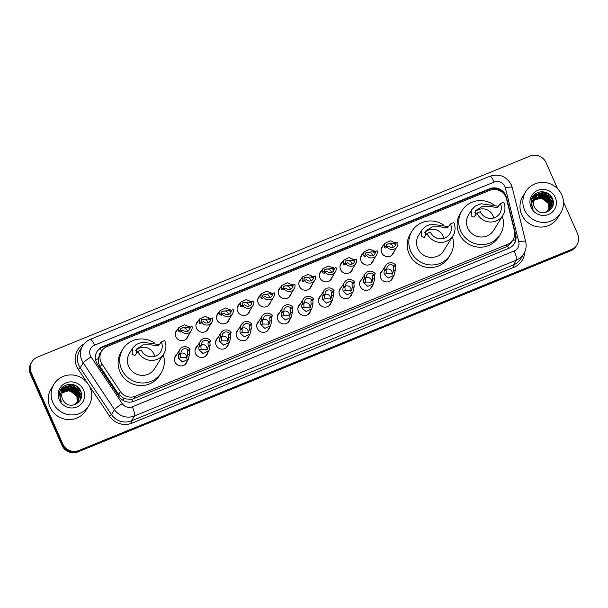 <?xml version="1.0" encoding="UTF-8"?>
<svg xmlns="http://www.w3.org/2000/svg" width="608" height="608" viewBox="0 0 608 608"><rect width="100%" height="100%" fill="white"/><g stroke="black" fill="none" stroke-linecap="round" stroke-linejoin="round"><path stroke-width="0.91" d="M393.049 276.891A6.551 6.354 -148.3 0 1 380.722 277.962A6.551 6.354 -148.3 0 1 382.599 270.423M372.476 285.289A6.551 6.354 -148.3 0 1 360.141 286.36A6.551 6.354 -148.3 0 1 362.026 278.821M351.895 293.687A6.551 6.354 -148.3 0 1 339.568 294.758A6.551 6.354 -148.3 0 1 341.445 287.219M331.322 302.085A6.551 6.354 -148.3 0 1 318.987 303.156A6.551 6.354 -148.3 0 1 320.872 295.617M310.741 310.483A6.551 6.354 -148.3 0 1 298.414 311.554A6.551 6.354 -148.3 0 1 300.291 304.015M290.168 318.881A6.551 6.354 -148.3 0 1 277.833 319.952A6.551 6.354 -148.3 0 1 279.718 312.413M269.587 327.279A6.551 6.354 -148.3 0 1 257.26 328.35A6.551 6.354 -148.3 0 1 259.137 320.811M249.006 335.677A6.551 6.354 -148.3 0 1 236.679 336.748A6.551 6.354 -148.3 0 1 238.556 329.209M228.433 344.075A6.551 6.354 -148.3 0 1 216.098 345.146A6.551 6.354 -148.3 0 1 217.983 337.607M207.852 352.473A6.551 6.354 -148.3 0 1 195.525 353.544A6.551 6.354 -148.3 0 1 197.402 346.005M187.279 360.871A6.551 6.354 -148.3 0 1 174.944 361.942A6.551 6.354 -148.3 0 1 176.829 354.403M373.434 260.034A6.551 6.354 -148.3 0 1 361.106 261.106A6.551 6.354 -148.3 0 1 362.984 253.566M352.853 268.432A6.551 6.354 -148.3 0 1 340.526 269.504A6.551 6.354 -148.3 0 1 342.403 261.964M332.28 276.83A6.551 6.354 -148.3 0 1 319.945 277.902A6.551 6.354 -148.3 0 1 321.83 270.362M311.699 285.228A6.551 6.354 -148.3 0 1 299.372 286.3A6.551 6.354 -148.3 0 1 301.249 278.76M394.014 251.636A6.551 6.354 -148.3 0 1 381.68 252.708A6.551 6.354 -148.3 0 1 383.564 245.168M291.126 293.626A6.551 6.354 -148.3 0 1 278.791 294.698A6.551 6.354 -148.3 0 1 280.676 287.158M270.545 302.024A6.551 6.354 -148.3 0 1 258.218 303.096A6.551 6.354 -148.3 0 1 260.095 295.556M249.972 310.422A6.551 6.354 -148.3 0 1 237.637 311.494A6.551 6.354 -148.3 0 1 239.522 303.954M229.391 318.82A6.551 6.354 -148.3 0 1 217.064 319.892A6.551 6.354 -148.3 0 1 218.941 312.352M208.81 327.218A6.551 6.354 -148.3 0 1 196.483 328.29A6.551 6.354 -148.3 0 1 198.36 320.75M188.237 335.616A6.551 6.354 -148.3 0 1 175.902 336.688A6.551 6.354 -148.3 0 1 177.787 329.148M506.502 198.922A12.289 11.909 31.7 0 0 505.818 196.924A12.289 11.909 31.7 0 0 489.744 190.35L107.183 346.484A12.289 11.909 31.7 0 0 101.658 351.135A12.289 11.909 31.7 0 0 101.992 364.01L120.369 391.529A12.289 11.909 31.7 0 0 135.417 396.241L507.505 244.386A12.289 11.909 31.7 0 0 513.023 239.727A12.289 11.909 31.7 0 0 514.406 230.713L506.502 198.922M101.3 351.72A4.096 3.967 31.7 0 0 99.294 355.178L98.405 358.386C97.994 361.426 98.618 364.23 100.259 366.806L118.644 394.326L124.298 398.78L131.913 399.418L505.902 246.97L507.672 246.065L511.419 242.334L513.023 239.727M99.294 355.178A12.289 11.909 -148.3 0 1 100.062 353.719L101.658 351.135M505.727 195.312A12.289 11.909 31.7 0 0 489.66 188.738L102.623 346.689A12.289 11.909 31.7 0 0 97.105 351.348A12.289 11.909 31.7 0 0 97.44 364.222L119.031 396.553A12.289 11.909 31.7 0 0 134.079 401.265L508.797 248.33A12.289 11.909 31.7 0 0 514.322 243.679A12.289 11.909 31.7 0 0 515.698 234.665L506.418 197.311A12.289 11.909 31.7 0 0 505.727 195.312M96.9 351.698A12.289 11.909 -148.3 0 1 102.197 347.381L489.235 189.422A12.289 11.909 -148.3 0 1 505.058 195.472M563.441 201.886L577.6 233.844A12.289 11.909 -148.3 0 1 576.908 244.857A12.289 11.909 -148.3 0 1 571.383 249.508L78.858 450.52A12.289 11.909 -148.3 0 1 62.791 443.946L31.251 372.78A12.289 11.909 -148.3 0 1 31.943 361.768A12.289 11.909 -148.3 0 1 37.468 357.109L529.994 156.104A12.289 11.909 -148.3 0 1 546.06 162.678L557.62 188.746M31.943 361.768L31.092 363.143A12.289 11.909 -148.3 0 0 30.4 374.156L61.94 445.322A12.289 11.909 -148.3 0 0 78.006 451.896L570.532 250.891A12.289 11.909 -148.3 0 0 576.057 246.232L576.483 245.548A12.289 11.909 -148.3 0 1 570.958 250.2L78.432 451.212A12.289 11.909 -148.3 0 1 62.366 444.638L30.826 373.472A12.289 11.909 -148.3 0 1 31.517 362.452A12.289 11.909 -148.3 0 0 30.826 373.472L62.366 444.638A12.289 11.909 -148.3 0 0 78.432 451.212L570.958 250.2A12.289 11.909 -148.3 0 0 576.483 245.548L576.908 244.857M68.955 384.294A16.386 15.876 -148.3 0 1 72.914 385.084A16.386 15.876 -148.3 0 0 68.955 384.294M78.44 388.162A16.386 15.876 -148.3 0 1 79.808 389.447A16.386 15.876 -148.3 0 0 78.44 388.162M540.679 191.771A16.386 15.876 -148.3 0 1 544.639 192.569A16.386 15.876 -148.3 0 0 540.679 191.771M550.164 195.647A16.386 15.876 -148.3 0 1 551.532 196.924A16.386 15.876 -148.3 0 0 550.164 195.647M514.756 233.267L515.272 235.357A12.289 11.909 -148.3 0 1 514.102 244.021M547.603 193.184A16.386 15.876 31.7 0 0 545.84 192.371M75.878 385.708A16.386 15.876 31.7 0 0 74.115 384.894M524.59 209.988A20.482 19.844 -148.3 0 1 525.745 191.626A20.482 19.844 -148.3 0 1 544.418 182.461A20.482 19.844 -148.3 0 1 561.731 194.826A20.482 19.844 -148.3 0 1 560.576 213.18A20.482 19.844 -148.3 0 1 541.91 222.346A20.482 19.844 -148.3 0 1 524.59 209.988M560.576 213.18L557.703 217.824A20.482 19.844 -148.3 0 1 539.03 226.997A20.482 19.844 -148.3 0 1 521.717 214.632A20.482 19.844 -148.3 0 1 522.872 196.278L525.745 191.626M550.111 208.764L550.658 200.442L543.354 194.712L534.69 198.504M545.391 212.466L550.202 208.635L550.825 200.169C547.185 194.165 542.45 192.865 536.606 196.27A9.257 8.976 -148.3 0 0 535.815 209.137C542.534 217.945 557.156 208.78 552.566 198.976C549.168 188.678 532.897 189.947 531.24 200.123L532.046 207.146L533.125 209.076L532.312 207.085C531.156 202.358 532.585 198.755 536.606 196.27M549.746 209.296L549.982 201.529L542.678 195.806L534.371 199.074M549.845 209.167L550.149 201.256L542.845 195.533L534.447 198.93M549.343 209.798L549.305 202.624L542.002 196.901L534.105 199.675M549.442 209.676L549.472 202.35L542.169 196.627L534.166 199.523M548.895 210.277L548.629 203.718L541.325 197.995L533.877 200.298M549.009 210.163L548.796 203.444L541.492 197.722L533.93 200.138M555.271 197.463A13.353 12.943 -148.3 0 1 548.515 214.495A13.353 12.943 -148.3 0 1 531.05 207.351A13.353 12.943 -148.3 0 1 537.806 190.319A13.353 12.943 -148.3 0 1 555.271 197.463M533.839 200.404L539.167 198.102L544.981 199.386M551.95 207.678L551.532 204.63M551.395 204.174L550.339 201.757M549.26 200.161L542.176 195.746M540.337 195.495L537.844 195.609M537.419 195.685L531.719 198.611M552.619 206.241L551.015 200.663M549.936 199.067L542.853 194.651M541.014 194.4L532.046 197.866M553.181 203.9L552.322 200.83L542.769 193.42L532.517 197M552.338 198.421L543.438 192.326L533.702 195.373M549.83 201.187L541.044 195.7M552.535 206.454L551.243 201.37M550.498 200.093L541.72 194.613M553.128 204.28L552.239 200.967L542.678 193.557L532.441 197.121M552.763 199.546L543.354 192.462L533.421 195.708M474.734 212.222A11.058 10.716 -148.3 0 1 493.673 218.014M476.976 213.081A14.744 14.288 -148.3 0 0 489.44 221.988A14.744 14.288 -148.3 0 0 502.884 215.384A14.744 14.288 -148.3 0 0 503.713 202.168L500.376 203.536A11.058 10.716 -148.3 0 1 489.668 218.394A11.058 10.716 -148.3 0 1 480.312 211.721L476.976 213.081L473.966 217.147L471.17 215.962L471.732 209.676L475.281 206.12L481.072 203.756L498.674 206.279M500.376 203.536L497.344 207.602L490.337 206.507L482.228 206.484L475.372 210.809L475.479 215.498M471.74 209.676L468.54 214.837A14.744 14.288 31.7 0 0 467.712 228.053A14.744 14.288 31.7 0 0 480.176 236.953A14.744 14.288 31.7 0 0 493.62 230.356L502.884 215.384M502.307 216.319A22.526 21.827 -148.3 0 1 500.24 234.452A22.526 21.827 -148.3 0 1 479.704 244.53A22.526 21.827 -148.3 0 1 460.651 230.934A22.526 21.827 -148.3 0 1 461.92 210.74A22.526 21.827 -148.3 0 1 493.483 204.63M500.24 234.452L498.644 237.029A22.526 21.827 -148.3 0 1 478.108 247.114A22.526 21.827 -148.3 0 1 459.055 233.518A22.526 21.827 -148.3 0 1 460.324 213.324L461.92 210.74M424.81 232.598A11.058 10.716 -148.3 0 1 443.756 238.389M427.052 233.457A14.744 14.288 -148.3 0 0 439.523 242.356A14.744 14.288 -148.3 0 0 452.96 235.76A14.744 14.288 -148.3 0 0 453.796 222.543L450.452 223.904A11.058 10.716 -148.3 0 1 439.744 238.769A11.058 10.716 -148.3 0 1 430.396 232.096L427.052 233.457L424.042 237.523L421.245 236.337L421.815 230.052L425.364 226.488L431.148 224.132L448.75 226.655M450.452 223.904L447.427 227.977L440.412 226.883L432.303 226.852L425.448 231.184L425.562 235.874M421.815 230.052L418.623 235.212A14.744 14.288 31.7 0 0 417.787 248.429A14.744 14.288 31.7 0 0 430.259 257.328A14.744 14.288 31.7 0 0 443.703 250.732L452.96 235.76M452.382 236.694A22.526 21.827 -148.3 0 1 450.323 254.82A22.526 21.827 -148.3 0 1 429.78 264.906A22.526 21.827 -148.3 0 1 410.734 251.309A22.526 21.827 -148.3 0 1 412.004 231.116A22.526 21.827 -148.3 0 1 443.566 225.006M450.323 254.82L448.719 257.404A22.526 21.827 -148.3 0 1 428.184 267.49A22.526 21.827 -148.3 0 1 409.138 253.886A22.526 21.827 -148.3 0 1 410.408 233.7L412.004 231.116M135.69 350.596A11.058 10.716 -148.3 0 1 154.63 356.387M137.925 351.454A14.744 14.288 -148.3 0 0 150.396 360.354A14.744 14.288 -148.3 0 0 163.841 353.757A14.744 14.288 -148.3 0 0 164.669 340.541L161.325 341.909A11.058 10.716 -148.3 0 1 150.617 356.767A11.058 10.716 -148.3 0 1 141.269 350.094L137.925 351.454L134.915 355.52L132.118 354.335L132.688 348.05L136.238 344.485L142.021 342.129L159.623 344.652M161.325 341.909L158.3 345.975L151.293 344.88L143.184 344.85L136.321 349.182L136.435 353.871M132.688 348.05L129.496 353.21A14.744 14.288 31.7 0 0 128.66 366.426A14.744 14.288 31.7 0 0 141.132 375.326A14.744 14.288 31.7 0 0 154.576 368.729L163.841 353.757M163.256 354.692A22.526 21.827 -148.3 0 1 161.196 372.818A22.526 21.827 -148.3 0 1 140.653 382.903A22.526 21.827 -148.3 0 1 121.608 369.307A22.526 21.827 -148.3 0 1 122.877 349.114A22.526 21.827 -148.3 0 1 154.44 343.003M161.196 372.818L159.6 375.402A22.526 21.827 -148.3 0 1 139.057 385.487A22.526 21.827 -148.3 0 1 120.012 371.891A22.526 21.827 -148.3 0 1 121.281 351.698L122.877 349.114M52.866 402.504A20.482 19.844 -148.3 0 1 54.021 384.15A20.482 19.844 -148.3 0 1 72.694 374.984A20.482 19.844 -148.3 0 1 90.007 387.349A20.482 19.844 -148.3 0 1 88.852 405.703A20.482 19.844 -148.3 0 1 70.186 414.869A20.482 19.844 -148.3 0 1 52.866 402.504M88.852 405.703L85.979 410.347A20.482 19.844 -148.3 0 1 67.306 419.512A20.482 19.844 -148.3 0 1 49.993 407.155A20.482 19.844 -148.3 0 1 51.148 388.793L54.021 384.15M78.386 401.288L78.934 392.958L71.63 387.235L62.966 391.028M73.667 404.989L78.478 401.151L79.101 392.684C75.46 386.688 70.726 385.388 64.881 388.793A9.257 8.976 -148.3 0 0 64.091 401.66C70.809 410.461 85.439 401.295 80.841 391.499C77.444 381.201 61.172 382.47 59.516 392.646L60.321 399.661L61.4 401.599L60.587 399.608C59.432 394.881 60.861 391.271 64.881 388.793M78.022 401.82L78.257 394.052L70.954 388.33L62.654 391.598M78.12 401.683L78.424 393.779L71.121 388.056L62.723 391.453M77.619 402.321L77.581 395.147L70.277 389.416L62.381 392.19M77.718 402.2L77.748 394.873L70.444 389.143L62.442 392.038M77.17 402.8L76.904 396.234L69.601 390.511L62.153 392.814M77.284 402.678L77.072 395.968L69.768 390.237L62.206 392.654M83.547 389.986A13.353 12.943 -148.3 0 1 76.79 407.01A13.353 12.943 -148.3 0 1 59.326 399.866A13.353 12.943 -148.3 0 1 66.082 382.842A13.353 12.943 -148.3 0 1 83.547 389.986M62.115 392.92L67.442 390.625L73.256 391.902M80.226 400.193L79.808 397.146M79.671 396.69L78.614 394.273M77.535 392.677L70.452 388.261M68.613 388.018L66.12 388.132M65.694 388.2L59.994 391.126M80.894 398.757L79.291 393.178M78.212 391.59L71.128 387.174M69.289 386.924L60.321 390.389M81.457 396.416L80.598 393.353L71.045 385.943L60.792 389.515M80.613 390.944L71.721 384.849L61.978 387.896M78.105 393.71L69.32 388.223M80.811 398.97L79.519 393.893M78.782 392.616L69.996 387.129M81.404 396.796L80.514 393.49L70.954 386.08L60.716 389.644M81.039 392.069L71.63 384.986L61.697 388.231M395.861 243.147L397.784 242.372A6.141 5.951 31.7 0 1 386.863 246.825L388.778 246.042A4.096 3.967 31.7 0 0 395.861 243.147L395.132 244.332L393.437 243.367L386.582 244.18L386.316 246.278L386.825 247.084M393.186 247.296A4.096 3.967 31.7 0 0 386.27 244.902M386.863 246.825L385.928 248.186M386.133 248.003L384.963 247.844L384.408 247.053L384.621 243.458L390.283 240.798L396.112 243.299M375.288 251.545L377.203 250.77A6.141 5.951 31.7 0 1 366.282 255.223L368.197 254.44A4.096 3.967 31.7 0 0 375.288 251.545L374.558 252.73L372.856 251.765L366.001 252.578L365.742 254.676L366.244 255.482M372.605 255.694A4.096 3.967 31.7 0 0 365.697 253.3M366.282 255.223L365.347 256.584M365.552 256.401L364.39 256.242L363.827 255.451L364.04 251.856L369.71 249.196L375.531 251.697M354.707 259.943L356.622 259.168A6.141 5.951 31.7 0 1 345.709 263.621L347.624 262.838A4.096 3.967 31.7 0 0 354.707 259.943L353.978 261.128L352.283 260.163L345.428 260.976L345.162 263.074L345.671 263.88M352.024 264.092A4.096 3.967 31.7 0 0 345.116 261.698M345.709 263.621L344.774 264.982M344.979 264.799L343.809 264.64L343.254 263.849L343.467 260.254L349.129 257.594L354.958 260.095M334.134 268.348L336.049 267.566A6.141 5.951 31.7 0 1 325.128 272.019L327.043 271.236A4.096 3.967 31.7 0 0 334.134 268.348L333.404 269.526L331.702 268.561L324.847 269.374L324.581 271.472L325.09 272.278M331.451 272.49A4.096 3.967 31.7 0 0 324.535 270.096M325.128 272.019L324.193 273.38M324.398 273.197L323.236 273.038L322.673 272.247L322.886 268.652L328.556 265.992L334.377 268.493M313.553 276.746L315.468 275.964A6.141 5.951 31.7 0 1 304.555 280.417L306.47 279.634A4.096 3.967 31.7 0 0 313.553 276.746L312.824 277.924L311.129 276.959L304.266 277.772L304.008 279.87L304.517 280.676M310.87 280.888A4.096 3.967 31.7 0 0 303.962 278.494M304.555 280.417L303.62 281.778M303.825 281.595L302.655 281.436L302.1 280.645L302.313 277.05L307.975 274.39L313.796 276.891M292.98 285.144L294.895 284.362A6.141 5.951 31.7 0 1 283.974 288.815L285.889 288.032A4.096 3.967 31.7 0 0 292.98 285.144L292.25 286.322L290.548 285.357L283.693 286.17L283.427 288.268L283.936 289.074M290.297 289.286A4.096 3.967 31.7 0 0 283.381 286.892M283.974 288.815L283.039 290.176M283.244 289.993L282.082 289.834L281.519 289.043L281.732 285.448L287.402 282.788L293.223 285.289M272.399 293.542L274.314 292.76A6.141 5.951 31.7 0 1 263.401 297.213L265.316 296.43A4.096 3.967 31.7 0 0 272.399 293.542L271.67 294.72L269.967 293.755L263.112 294.568L262.854 296.666L263.355 297.479M269.716 297.684A4.096 3.967 31.7 0 0 262.808 295.29M263.401 297.213L262.458 298.574M262.664 298.391L261.501 298.232L260.938 297.441L261.159 293.846L266.821 291.186L272.642 293.687M251.818 301.94L253.741 301.158A6.141 5.951 31.7 0 1 242.82 305.611L244.735 304.828A4.096 3.967 31.7 0 0 251.818 301.94L251.089 303.118L249.394 302.153L242.539 302.966L242.273 305.064L242.782 305.877M249.143 306.082A4.096 3.967 31.7 0 0 242.227 303.688M242.82 305.611L241.885 306.972M242.09 306.789L240.92 306.63L240.365 305.839L240.578 302.244L246.24 299.584L252.069 302.085M231.245 310.338L233.16 309.556A6.141 5.951 31.7 0 1 222.239 314.009L224.154 313.226A4.096 3.967 31.7 0 0 231.245 310.338L230.516 311.516L228.813 310.551L221.958 311.364L221.7 313.462L222.201 314.275M228.562 314.48A4.096 3.967 31.7 0 0 221.654 312.086M222.239 314.009L221.304 315.37M221.51 315.187L220.347 315.028L219.784 314.237L219.997 310.642L225.667 307.982L231.488 310.483M210.664 318.736L212.58 317.954A6.141 5.951 31.7 0 1 201.666 322.407L203.581 321.624A4.096 3.967 31.7 0 0 210.664 318.736L209.935 319.914L208.24 318.949L201.385 319.77L201.119 321.86L201.628 322.673M207.982 322.878A4.096 3.967 31.7 0 0 201.073 320.484M201.666 322.407L200.731 323.768M200.936 323.585L199.766 323.426L199.211 322.635L199.424 319.04L205.086 316.38L210.908 318.881M190.091 327.134L192.006 326.352A6.141 5.951 31.7 0 1 181.085 330.805L183 330.022A4.096 3.967 31.7 0 0 190.091 327.134L189.362 328.312L187.659 327.347L180.804 328.168L180.538 330.258L181.047 331.071M187.408 331.276A4.096 3.967 31.7 0 0 180.492 328.882M181.085 330.805L180.15 332.166M180.356 331.983L179.193 331.824L178.63 331.033L178.843 327.438L184.513 324.778L190.334 327.279M386.832 269.07L386.103 270.248L386.3 273.646L392.586 273.744L393.414 270.742L393.194 267.36L393.923 266.182A4.096 3.967 31.7 0 0 386.832 269.07L384.917 269.853L384.188 271.031L384.005 273.098L384.385 274.428L388.345 277.993L394.113 275.173L390.724 280.645M392.038 274.466A4.096 3.967 31.7 0 0 386.703 269.276M384.917 269.853A6.141 5.951 31.7 0 1 395.838 265.4L395.109 266.578L395.329 269.96L394.113 275.173M395.838 265.4L393.923 266.182M366.259 277.468L365.53 278.646L365.72 282.044L372.012 282.142L372.841 279.14L372.613 275.758L373.342 274.58A4.096 3.967 31.7 0 0 366.259 277.468L364.344 278.251L363.607 279.429L363.432 281.496L363.812 282.826L367.772 286.391L373.532 283.571L370.15 289.043M371.465 282.864A4.096 3.967 31.7 0 0 366.13 277.674M364.344 278.251A6.141 5.951 31.7 0 1 375.258 273.798L374.528 274.976L374.748 278.358L373.532 283.571M375.258 273.798L373.342 274.58M345.678 285.866L344.949 287.044L345.139 290.442L351.432 290.54L352.26 287.538L352.032 284.156L352.762 282.978A4.096 3.967 31.7 0 0 345.678 285.866L343.763 286.649L343.034 287.827L342.851 289.894L343.231 291.224L347.191 294.789L352.959 291.969L349.57 297.441M350.884 291.262A4.096 3.967 31.7 0 0 345.549 286.072M343.763 286.649A6.141 5.951 31.7 0 1 354.684 282.196L353.947 283.374L354.168 286.756L352.959 291.969M354.684 282.196L352.762 282.978M325.098 294.264L324.368 295.442L324.566 298.84L330.858 298.938L331.687 295.936L331.459 292.554L332.188 291.376A4.096 3.967 31.7 0 0 325.098 294.264L323.182 295.047L322.453 296.225L322.278 298.292L322.658 299.622L326.618 303.187L332.378 300.367L328.996 305.839M330.311 299.66A4.096 3.967 31.7 0 0 324.976 294.47M323.182 295.047A6.141 5.951 31.7 0 1 334.104 290.594L333.374 291.772L333.594 295.154L332.378 300.367M334.104 290.594L332.188 291.376M304.524 302.662L303.795 303.84L303.985 307.238L310.278 307.336L311.106 304.334L310.878 300.952L311.608 299.774A4.096 3.967 31.7 0 0 304.524 302.662L302.609 303.445L301.88 304.623L301.697 306.69L302.077 308.02L306.037 311.585L311.805 308.765L308.416 314.237M309.73 308.058A4.096 3.967 31.7 0 0 304.395 302.868M302.609 303.445A6.141 5.951 31.7 0 1 313.523 298.992L312.793 300.17L313.014 303.552L311.805 308.765M313.523 298.992L311.608 299.774M283.944 311.06L283.214 312.246L283.412 315.636L289.697 315.734L290.525 312.732L290.305 309.35L291.034 308.172A4.096 3.967 31.7 0 0 283.944 311.06L282.028 311.843L281.299 313.021L281.116 315.088L281.496 316.418L285.456 319.983L291.224 317.163L287.842 322.635M289.157 316.456A4.096 3.967 31.7 0 0 283.814 311.266M282.028 311.843A6.141 5.951 31.7 0 1 292.95 307.39L292.22 308.568L292.44 311.95L291.224 317.163M292.95 307.39L291.034 308.172M263.37 319.458L262.641 320.644L262.831 324.034L269.124 324.132L269.952 321.13L269.724 317.748L270.454 316.57A4.096 3.967 31.7 0 0 263.37 319.458L261.455 320.241L260.726 321.419L260.543 323.486L260.923 324.816L264.883 328.381L270.644 325.561L267.262 331.033M268.576 324.854A4.096 3.967 31.7 0 0 263.241 319.664M261.455 320.241A6.141 5.951 31.7 0 1 272.369 315.788L271.639 316.966L271.86 320.348L270.644 325.561M272.369 315.788L270.454 316.57M242.79 327.856L242.06 329.042L242.258 332.432L248.543 332.53L249.371 329.528L249.151 326.146L249.88 324.968A4.096 3.967 31.7 0 0 242.79 327.856L240.874 328.639L240.145 329.817L239.962 331.884L240.342 333.214L244.302 336.779L250.07 333.959L246.681 339.431M247.996 333.252A4.096 3.967 31.7 0 0 242.66 328.069M240.874 328.639A6.141 5.951 31.7 0 1 251.796 324.186L251.066 325.364L251.286 328.746L250.07 333.959M251.796 324.186L249.88 324.968M222.216 336.254L221.487 337.44L221.677 340.83L227.97 340.928L228.798 337.926L228.57 334.544L229.3 333.366A4.096 3.967 31.7 0 0 222.216 336.254L220.301 337.037L219.564 338.215L219.389 340.282L219.769 341.612L223.729 345.177L229.49 342.357L226.108 347.829M227.422 341.65A4.096 3.967 31.7 0 0 222.087 336.467M220.301 337.037A6.141 5.951 31.7 0 1 231.215 332.584L230.485 333.762L230.706 337.144L229.49 342.357M231.215 332.584L229.3 333.366M201.636 344.652L200.906 345.838L201.096 349.228L207.389 349.326L208.217 346.324L207.989 342.942L208.719 341.764A4.096 3.967 31.7 0 0 201.636 344.652L199.72 345.435L198.991 346.613L198.808 348.68L199.188 350.01L203.148 353.575L208.916 350.755L205.527 356.227M206.842 350.048A4.096 3.967 31.7 0 0 201.506 344.865M199.72 345.435A6.141 5.951 31.7 0 1 210.642 340.982L209.904 342.16L210.125 345.542L208.916 350.755M210.642 340.982L208.719 341.764M181.055 353.05L180.325 354.236L180.523 357.626L186.816 357.724L187.644 354.722L187.416 351.34L188.146 350.162A4.096 3.967 31.7 0 0 181.055 353.05L179.14 353.833L178.41 355.011L178.235 357.078L178.608 358.408L182.575 361.973L188.336 359.153L184.954 364.625M186.268 358.454A4.096 3.967 31.7 0 0 180.933 353.263M179.14 353.833A6.141 5.951 31.7 0 1 190.061 349.38L189.331 350.558L189.552 353.94L188.336 359.153M190.061 349.38L188.146 350.162M95.692 360.217A12.289 1.292 -33.7 0 1 98.405 358.386M491.644 189.757A12.289 2.478 -112.2 0 0 491.165 188.822M508.622 248.406A12.289 2.478 -112.2 0 0 507.672 246.065M512.635 240.358A12.289 2.151 -14 0 1 515.5 239.978M132.833 401.69A12.289 2.478 -112.2 0 0 131.913 399.418M122.489 400.018A12.289 1.292 -33.7 0 1 124.298 398.78M101.589 351.242A12.289 2.478 -112.2 0 0 100.221 348.414M505.902 246.97L507.505 244.386M133.813 398.825L135.417 396.241M118.644 394.326L120.369 391.529M100.259 366.806L101.992 364.01M489.235 189.422L489.66 188.738M504.883 186.466A8.193 7.942 31.7 0 0 494.167 182.081L94.506 345.192A8.193 7.942 31.7 0 0 91.04 356.881L122.292 403.659A8.193 7.942 31.7 0 0 132.324 406.798L514.17 250.952A8.193 7.942 31.7 0 0 518.768 241.84L505.339 187.796A8.193 7.942 31.7 0 0 504.883 186.466M505.339 187.796A8.193 1.436 -14 0 1 512.225 187.545L511.305 184.862C506.502 176.282 499.396 173.402 490.01 176.221A8.193 1.657 67.8 0 1 494.167 182.081M514.17 250.952A8.193 1.657 67.8 0 1 516.39 260.087L134.543 415.933A16.386 15.876 -148.3 0 1 114.479 409.648L83.235 362.877A16.386 15.876 -148.3 0 1 81.867 360.392A16.386 15.876 -148.3 0 1 82.794 345.709L79.754 350.611A16.386 15.876 31.7 0 0 78.835 365.294A16.386 15.876 31.7 0 0 80.195 367.779L111.446 414.557A16.386 15.876 31.7 0 0 131.503 420.835L513.357 264.997A16.386 15.876 31.7 0 0 520.722 258.788L523.754 253.886A16.386 15.876 -148.3 0 1 516.39 260.087L513.357 264.997A2.044 0.41 -112.2 0 0 513.912 267.277L132.065 423.115A18.43 17.86 -148.3 0 1 109.493 416.054L89.042 385.442M87.476 383.093L78.25 369.276L80.195 367.779L83.235 362.877A8.193 0.859 -33.7 0 1 91.04 356.881M524.78 251.94A18.43 17.86 -148.3 0 1 513.912 267.277M78.25 369.276A18.43 17.86 -148.3 0 1 84.071 343.923M571.383 249.508L570.532 250.891M31.251 372.78L30.4 374.156M62.791 443.946L61.94 445.322M78.858 450.52L78.006 451.896M122.292 403.659A8.193 0.859 -33.7 0 0 114.479 409.648L111.446 414.557L109.493 416.054M132.324 406.798A8.193 1.657 67.8 0 1 134.543 415.933L131.503 420.835A2.044 0.41 -112.2 0 0 132.065 423.115M518.768 241.84A8.193 1.436 -14 0 1 525.662 241.589L512.225 187.545M490.01 176.221L90.341 339.332A8.193 1.657 67.8 0 1 94.506 345.192M506.145 197.744L506.418 197.311M515.272 235.357L515.698 234.665M102.197 347.381L102.623 346.689M541.181 191.725A16.386 15.876 -148.3 0 1 546.668 193.276M548.424 194.248A16.386 15.876 -148.3 0 1 551.236 196.483M481.072 203.756L475.281 206.12M431.148 224.132L425.364 226.488M142.021 342.129L136.238 344.485M69.456 384.248A16.386 15.876 -148.3 0 1 74.944 385.799M76.699 386.772A16.386 15.876 -148.3 0 1 79.511 389.006M384.408 247.053L386.316 246.278M393.437 243.367L395.344 242.592M363.827 255.451L365.742 254.676M372.856 251.765L374.771 250.99M343.254 263.849L345.162 263.074M352.283 260.163L354.19 259.388M322.673 272.247L324.581 271.472M331.702 268.561L333.61 267.786M302.1 280.645L304.008 279.87M311.129 276.959L313.036 276.184M281.519 289.043L283.427 288.268M290.548 285.357L292.456 284.582M260.938 297.441L262.854 296.666M269.967 293.755L271.882 292.98M240.365 305.839L242.273 305.064M249.394 302.153L251.302 301.378M219.784 314.237L221.7 313.462M228.813 310.551L230.728 309.776M199.211 322.635L201.119 321.86M208.24 318.949L210.148 318.174M178.63 331.033L180.538 330.258M187.659 327.347L189.567 326.572M395.329 269.96L393.414 270.742M386.3 273.646L384.385 274.428M386.103 270.248L384.188 271.031M395.109 266.578L393.194 267.36M374.748 278.358L372.841 279.14M365.72 282.044L363.812 282.826M365.53 278.646L363.607 279.429M374.528 274.976L372.613 275.758M354.168 286.756L352.26 287.538M345.139 290.442L343.231 291.224M344.949 287.044L343.034 287.827M353.947 283.374L352.032 284.156M333.594 295.154L331.687 295.936M324.566 298.84L322.658 299.622M324.368 295.442L322.453 296.225M333.374 291.772L331.459 292.554M313.014 303.552L311.106 304.334M303.985 307.238L302.077 308.02M303.795 303.84L301.88 304.623M312.793 300.17L310.878 300.952M292.44 311.95L290.525 312.732M283.412 315.636L281.496 316.418M283.214 312.246L281.299 313.021M292.22 308.568L290.305 309.35M271.86 320.348L269.952 321.13M262.831 324.034L260.923 324.816M262.641 320.644L260.726 321.419M271.639 316.966L269.724 317.748M251.286 328.746L249.371 329.528M242.258 332.432L240.342 333.214M242.06 329.042L240.145 329.817M251.066 325.364L249.151 326.146M230.706 337.144L228.798 337.926M221.677 340.83L219.769 341.612M221.487 337.44L219.564 338.215M230.485 333.762L228.57 334.544M210.125 345.542L208.217 346.324M201.096 349.228L199.188 350.01M200.906 345.838L198.991 346.613M209.904 342.16L207.989 342.942M189.552 353.94L187.644 354.722M180.523 357.626L178.608 358.408M180.325 354.236L178.41 355.011M189.331 350.558L187.416 351.34M523.754 253.886C526.042 250.055 526.68 245.951 525.662 241.589M90.341 339.332C87.149 340.662 84.634 342.783 82.794 345.709M397.054 246.719L391.689 255.39M384.621 243.458L381.239 248.93M376.474 255.117L371.108 263.788M364.04 251.856L360.658 257.328M355.9 263.515L350.527 272.186M343.467 260.254L340.077 265.726M335.32 271.913L329.954 280.584M322.886 268.652L319.504 274.124M314.746 280.311L309.373 288.982M302.313 277.05L298.923 282.522M294.166 288.709L288.8 297.38M281.732 285.448L278.35 290.92M273.585 297.107L268.219 305.778M261.159 293.846L257.769 299.318M253.012 305.505L247.646 314.176M240.578 302.244L237.196 307.716M232.431 313.903L227.065 322.582M219.997 310.642L216.615 316.114M211.858 322.301L206.484 330.98M199.424 319.04L196.034 324.512M191.277 330.699L185.911 339.378M178.843 327.438L175.461 332.91M385.647 265.506L380.274 274.178M365.066 273.904L359.7 282.576M344.493 282.302L339.12 290.981M323.912 290.7L318.546 299.379M303.331 299.098L297.966 307.777M282.758 307.496L277.392 316.175M262.177 315.894L256.812 324.573M241.604 324.292L236.231 332.971M221.023 332.69L215.658 341.369M200.45 341.088L195.077 349.767M179.869 349.486L174.504 358.165"/></g></svg>
